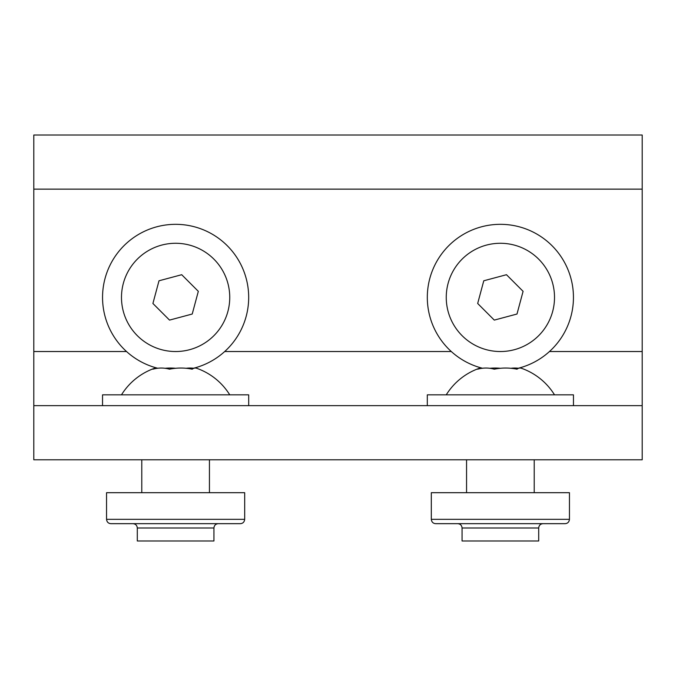 <?xml version="1.0" encoding="UTF-8"?>
<svg xmlns="http://www.w3.org/2000/svg" width="676" height="676" viewBox="0 0 676 676"><rect width="100%" height="100%" fill="white"/><g stroke="black" fill="none" stroke-linecap="round" stroke-linejoin="round"><path stroke-width="1.01" d="M33.8 405.659L33.8 135.023L642.2 135.023L642.2 459.79L33.8 459.79L33.8 405.659L642.2 405.659M482.47 368.243A73.076 73.076 0 0 1 429.809 278.47A73.076 73.076 0 0 1 519.32 226.823A73.076 73.076 0 0 1 518.298 368.243M514.411 245.126A54.131 54.131 0 0 1 552.664 311.433A54.131 54.131 0 0 1 486.357 349.686A54.131 54.131 0 0 1 448.103 283.379A54.131 54.131 0 0 1 514.411 245.126M477.678 303.482L494.291 320.103L516.996 314.027L523.089 291.331L506.476 274.709L483.771 280.785L477.678 303.482M573.459 405.659L573.459 394.835L427.308 394.835L427.308 405.659M518.627 368.285A60.341 42.656 -90 0 0 510.921 368.285M482.14 368.285A60.341 15.633 90 0 0 479.309 368.285A60.341 15.633 90 0 0 477.678 369.197A60.341 42.656 90 0 1 494.291 369.197A60.341 58.288 -90 0 1 516.996 369.197A60.341 15.633 -90 0 1 521.458 368.285A63.679 63.679 0 0 1 554.514 394.835M500.384 368.285A60.341 58.288 90 0 0 489.847 368.285M431.313 519.329C431.651 522.033 433.096 523.477 435.648 523.663L565.119 523.663C567.679 523.477 569.116 522.033 569.454 519.329L569.454 492.694L431.313 492.694L431.313 519.329L569.454 519.329M462.063 527.99L462.063 540.977L538.704 540.977L538.704 527.99L462.063 527.99C461.801 525.362 460.364 523.917 457.728 523.663L500.384 523.663M248.692 405.659L248.692 394.835L102.541 394.835L102.541 405.659M193.86 368.285A60.341 42.656 -90 0 0 186.154 368.285M157.373 368.285A60.341 15.633 90 0 0 154.542 368.285A60.341 15.633 90 0 0 152.911 369.197A60.341 42.656 90 0 1 169.524 369.197A60.341 58.288 -90 0 1 192.229 369.197A60.341 15.633 -90 0 1 196.691 368.285A63.679 63.679 0 0 1 229.747 394.835M175.616 368.285A60.341 58.288 90 0 0 165.079 368.285M106.546 519.329C106.884 522.033 108.321 523.477 110.881 523.663L240.352 523.663C242.904 523.477 244.349 522.033 244.687 519.329L244.687 492.694L106.546 492.694L106.546 519.329L244.687 519.329M137.296 527.99L137.296 540.977L213.937 540.977L213.937 527.99L137.296 527.99C137.034 525.362 135.597 523.917 132.961 523.663L175.616 523.663M157.702 368.243A73.076 73.076 0 0 1 105.042 278.47A73.076 73.076 0 0 1 194.553 226.823A73.076 73.076 0 0 1 193.53 368.243M189.643 245.126A54.131 54.131 0 0 1 227.896 311.433A54.131 54.131 0 0 1 161.589 349.686A54.131 54.131 0 0 1 123.336 283.379A54.131 54.131 0 0 1 189.643 245.126M152.911 303.482L169.524 320.103L192.229 314.027L198.321 291.331L181.709 274.709L159.004 280.785L152.911 303.482M33.8 189.145L642.2 189.145M33.8 351.528L126.522 351.528M224.702 351.528L451.298 351.528M549.478 351.528L642.2 351.528M466.558 459.79L466.558 492.694M534.217 459.79L534.217 492.694M479.309 368.285A63.679 63.679 0 0 0 446.253 394.835M538.704 527.99C538.966 525.362 540.403 523.917 543.039 523.663M141.783 459.79L141.783 492.694M209.442 459.79L209.442 492.694M154.542 368.285A63.679 63.679 0 0 0 121.486 394.835M213.937 527.99C214.199 525.362 215.636 523.917 218.272 523.663"/></g></svg>
